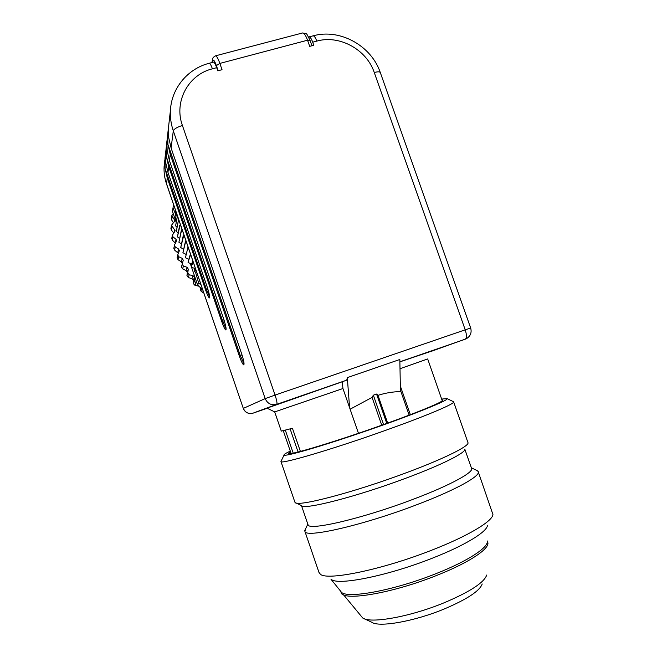 <?xml version="1.0" encoding="UTF-8"?>
<svg xmlns="http://www.w3.org/2000/svg" width="657" height="657" viewBox="0 0 657 657"><rect width="100%" height="100%" fill="white"/><g stroke="black" fill="none" stroke-linecap="round" stroke-linejoin="round"><path stroke-width="0.99" d="M349.581 407.668L347.323 377.611L399.834 359.494L400.433 391.613C393.215 391.679 385.733 392.911 377.997 395.317L387.671 423.092M347.323 377.611L346.773 380.132L342.24 381.774L342.946 388.533L358.467 433.292M350.115 409.204L372.067 397.403L381.742 425.21M372.067 397.403L373.348 395.177L376.551 394.052L377.997 395.317M290.156 428.98L298.073 452.008M300.397 451.416L292.439 428.298L281.278 431.099M283.339 430.861L291.117 453.502M427.682 358.952L442.268 400.844M400.409 390.11L409.155 415.15M410.362 414.69L400.327 386.004M487.453 525.452C487.001 531.825 465.041 545.359 432.947 557.941C388.615 575.663 338.232 585.765 331.432 579.482M487.182 540.908C489.243 546.911 468.523 560.782 436.691 573.372C393.42 590.881 344.58 599.48 340.926 591.555L331.005 579.285M342.946 388.533L274.692 411.914L281.295 431.148M427.682 358.944L400.006 368.717M176.166 222.247L175.69 220.859M175.271 219.635L173.202 213.574L171.92 215.209L172.274 216.416L171.666 219.972L171.37 218.485M178.334 253.331L174.59 250.062L173.801 248.354L174.622 244.683L176.667 240.823L176.019 239.279L172.98 236.857L172.331 235.337L175.197 230.771L171.493 225.261L174.992 220.678L172.274 216.416M174.425 245.283L175.238 246.942L178.548 248.995L179.361 250.695L177.735 254.941L178.737 256.731L182.26 258.373L183.254 260.213L182.219 264.155L183.41 266.069L187.105 267.284L188.296 269.14L187.787 272.885L189.191 274.807L192.994 275.57L194.406 277.279L194.373 281.073L195.991 282.814L196.895 282.88L191.598 267.399M191.286 266.471L190.226 263.391M196.895 282.88L197.667 285.154L198.586 282.756L195.441 271.965M194.324 268.22L194.8 269.813M203.662 292.521L202.635 292.447L200.845 290.936L200.245 287.635M198.669 286.132L195.039 285.401L193.437 283.684L193.322 280.399L191.934 278.716L188.337 277.517L186.958 275.628L187.319 272.4L186.136 270.569L182.638 268.902L181.472 267.005L182.252 264.007M182.359 263.597L181.381 261.823L178.031 259.712L177.111 257.667M176.019 239.279L175.247 243.041L172.364 240.125L171.781 238.335M173.76 233.054L171.387 230.04L170.96 228.398M173.415 222.78L171.666 219.972M173.202 213.574L172.43 211.308L173.579 204.565M202.701 289.721L197.667 285.154M201.149 285.163L198.586 282.756M172.996 207.899L175.37 213.755M216.687 67.687L212.408 68.821C211.094 65.142 210.035 63.294 209.238 63.261L213.484 62.136C214.297 62.169 215.365 64.016 216.687 67.687L217.771 70.833L222.033 69.699L219.857 63.417L307.542 40.208L310.063 40.422L311.935 45.76M431.222 351.364L466.339 338.741C470.453 336.228 471.907 332.664 470.683 328.04L465.222 329.83L374.26 72.492C366.663 49.571 339.521 34.599 316.789 41.112L312.707 42.196L313.783 45.267L309.702 46.36L307.542 40.208C305.727 35.297 304.043 32.883 302.507 32.973C307.698 34.139 305.628 31.84 310.038 40.356M312.707 42.196C311.377 38.615 310.145 36.858 308.995 36.915L308.65 37.112M244.084 364.019L240.257 355.486L167.921 144.409L167.666 134.866L168.364 128.189L168.709 137.724L171.099 147.981L241.587 353.606C243.763 360.323 244.494 364.085 243.755 364.898C242.753 364.446 241.25 361.424 239.263 355.815L242.006 354.87M226.131 329.067L222.715 321.289L166.451 156.982L166.205 147.825L166.853 141.633L167.174 150.823L169.465 160.678L223.618 318.785C225.762 325.396 226.509 329.124 225.844 329.97C224.957 329.592 223.594 326.8 221.754 321.602L224.267 320.747M165.457 154.099L165.761 162.903L167.962 172.372L207.136 286.83C209.246 293.334 210.002 297.021 209.411 297.908C208.622 297.58 207.374 294.993 205.666 290.156L207.957 289.376M165.449 154.083L164.989 158.189L165.449 159.552M209.649 296.972L206.594 289.86L165.096 168.586L164.989 158.189M165.096 168.586L167.256 177.883L205.666 290.156M166.451 156.982L168.701 166.64L221.754 321.602M167.921 144.409L170.27 154.461L239.263 355.815M274.7 411.906L266.98 408.145L342.24 381.774M399.883 361.867L431.279 351.257M183.081 236.438L180.741 247.541L183.894 234.721M183.508 249.249L180.741 247.541M183.246 236.865L184.757 237.251M185.34 241.891L182.917 252.723L185.89 240.552M186.03 254.382L182.917 252.723M185.537 242.318L186.555 242.507M187.959 247.204L185.438 257.774L188.058 246.909M190.44 253.873L188.863 259.326L185.438 257.774M190.464 253.939L188.863 259.326M188.05 262.283L190.661 254.505M192.772 260.689L191.754 263.966L188.28 262.652M192.977 261.272L191.187 266.988L191.754 263.966M191.187 266.988L193.174 261.864M195.178 267.719L194.948 268.409L191.442 267.35M195.548 268.787L194.628 271.497L194.948 268.409M194.628 271.497L195.745 269.378M196.73 272.261L194.907 271.842M175.838 211.168L175.238 214.806L175.879 211.283M175.986 215.783L175.238 214.806M176.487 213.057L175.238 220.333L176.544 213.238M176.298 221.565L175.238 220.333M177.406 215.742L175.6 225.86L177.489 215.989M176.988 227.289L175.6 225.86M178.548 219.446L176.339 231.371L178.63 219.323M178.063 232.948L176.339 231.371M179.681 225.187L177.439 236.84L180.289 224.193M179.509 238.507L177.439 236.84M179.78 225.63L180.938 226.082M181.332 243.944L178.909 242.236L181.324 231.297L182.892 231.798M182.038 229.301L181.192 230.862L178.909 242.236M181.324 231.297L181.192 230.862M318.965 572.378L320.402 574.251C327.26 580.969 383.138 569.504 432.635 549.827C468.433 535.857 492.66 521.141 492.939 514.505L478.321 472.046M476.736 470.412L478.082 471.381C481.721 475.413 456.549 489.679 416.908 504.675C363.173 525.337 305.152 538.453 304.897 531.357L305.677 528.606M453.379 401.649L453.593 401.764C456.245 403.02 430.138 414.337 390.406 428.619C336.491 448.131 279.923 464.852 280.958 461.543L281.286 460.803M294.829 501.989L295.19 502.548C297.391 507.073 353.729 492.463 405.837 472.925C443.976 458.791 469.377 446.087 468.022 442.695M290.287 451.096C285.918 453.158 283.857 454.455 284.095 454.997C284.333 457.108 322.907 445.931 368.708 430.056C414.526 414.197 449.955 399.752 447.023 398.577L441.652 399.086M441.939 399.916L442.67 400.064C444.937 401.041 421.318 411.044 385.897 423.724C337.985 440.987 287.569 456.163 288.423 453.478L290.493 451.696M464.844 449.257L471.48 468.121C474.83 471.767 450.866 485.071 413.499 499.156C362.91 518.521 308.264 531.16 308.026 524.721L307.936 524.45M464.844 449.183C465.985 452.624 441.964 464.795 406.166 478.099C357.277 496.503 304.15 510.087 301.678 505.676L296.003 502.942M340.975 592.146L341.114 592.565C342.593 601.59 392.574 593.328 437.324 575.179C470.519 562.047 491.321 547.585 487.51 541.877L487.207 541.023M482.197 583.974C479.774 590.93 467.053 599.291 444.033 609.072C413.992 621.514 378.777 627.583 371.714 622.228L364.52 618.837M343.521 594.749L362.697 617.974C370.244 623.863 409.886 616.907 443.869 602.888C469.862 591.891 484.143 582.603 486.714 575.031M373.348 395.177L383.581 424.553M376.551 394.052L386.776 423.412M178.548 248.995L177.735 252.592M175.238 246.942L174.59 250.062M178.031 259.712L178.737 256.731M182.26 258.373L181.381 261.823M182.638 268.902L183.41 266.069M187.105 267.284L186.136 270.569M188.296 269.14L187.319 272.4M187.787 272.885L186.958 275.628M188.337 277.517L189.191 274.807M192.994 275.57L191.934 278.716M194.406 277.279L193.322 280.399M194.373 281.073L193.437 283.684M195.039 285.401L195.991 282.814M201.707 288.866L200.845 290.936M202.635 292.447L203.194 291.158M172.98 236.857L172.364 240.125M174.713 229.375L174.097 232.603M171.986 226.632L171.387 230.04M174.639 219.454L174.179 221.992M212.408 68.821C188.255 74.643 173.678 101.671 182.416 125.495L275.061 395.087L265.173 398.61L173.3 130.883C171.001 124.124 170.048 117.266 170.434 110.31L168.332 128.953M399.875 361.785L465.238 339.217C466.831 338.084 466.831 334.955 465.222 329.83L275.061 395.087C276.802 400.425 277.361 403.505 276.737 404.326C271.357 405.599 267.506 403.694 265.173 398.61L243.345 408.383C245.291 412.637 248.527 414.222 253.052 413.154L267.21 408.26M470.683 328.032L380.346 72.664C379.902 71.621 377.874 71.564 374.26 72.492M308.995 36.915L313.06 35.848C314.218 35.782 315.459 37.531 316.789 41.112M302.507 32.973L215.455 55.845C216.588 55.87 218.05 58.399 219.857 63.417L216.375 65.577C214.576 60.731 213.369 59.122 212.761 60.764L212.679 58.949M212.761 60.764L212.416 62.415M218.157 70.726L216.375 65.577M182.416 125.495C177.094 127.146 174.056 128.936 173.3 130.883L171.099 147.981M167.814 133.092L168.422 134.866M166.344 146.141L166.878 147.694M346.773 380.132L276.737 404.326L253.052 413.154M164.644 161.663L164.11 166.377C163.782 172.249 164.579 178.022 166.508 183.705L243.295 408.408C244.765 411.931 247.41 413.647 251.237 413.54M167.256 177.883L166.517 183.919C164.579 178.178 163.774 172.331 164.11 166.377L164.85 159.791M168.701 166.64L167.962 172.372M170.27 154.461L169.465 160.678M177.061 257.889L177.735 254.941M182.786 262.003L183.254 260.213M181.472 267.005L182.219 264.155M171.748 238.54L172.331 235.337M170.919 228.595L171.493 225.261M171.337 218.682L171.92 215.209M313.06 35.848C339.907 28.259 371.386 45.678 380.346 72.664M211.948 62.546L212.613 59.286C212.441 58.21 213.385 57.069 215.455 55.845M209.238 63.261C187.836 68.648 171.526 88.095 170.434 110.31M167.666 134.866L166.812 142.38M166.205 147.825L165.416 154.765M243.295 408.408L166.517 183.919M304.897 531.357L319.097 572.773M280.958 461.543L294.903 502.211M453.691 402.035L467.858 442.317M301.456 505.57L308.026 524.721M307.829 524.146L304.774 530.478M471.365 467.8L477.36 470.716M284.095 454.997L280.941 461.51M447.023 398.577L453.56 401.739M340.646 591.201L341.114 592.565M285.376 430.343L293.203 453.125"/></g></svg>
